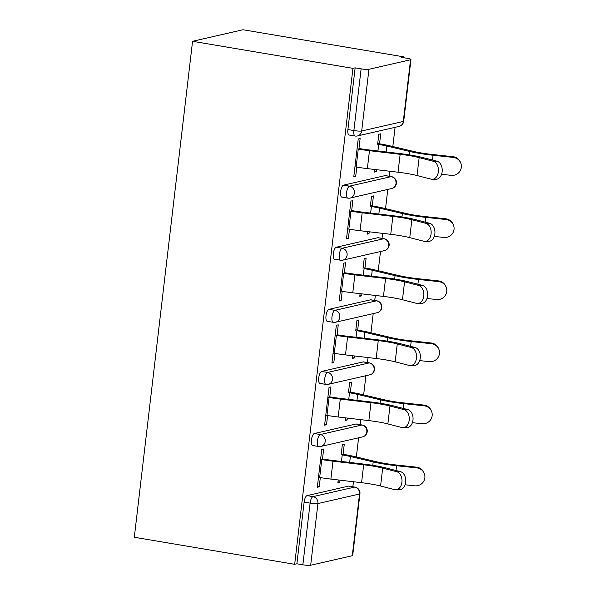 <?xml version="1.0" encoding="UTF-8"?>
<svg xmlns="http://www.w3.org/2000/svg" width="595" height="595" viewBox="0 0 595 595"><rect width="100%" height="100%" fill="white"/><g stroke="black" fill="none" stroke-linecap="round" stroke-linejoin="round"><path stroke-width="0.89" d="M352.857 486.747L353.445 481.742M356.353 456.99L358.607 437.801M360.154 424.652L360.741 419.646M363.649 394.894L365.903 375.705M367.45 362.556L368.037 357.55M370.945 332.798L373.199 313.61M374.746 300.46L375.333 295.455M378.242 270.703L380.495 251.521M382.035 238.364L382.622 233.366M385.53 208.607L387.784 189.426M389.331 176.269L389.918 171.271M392.826 146.511L395.08 127.33M403.269 57.655L403.365 56.793L242.998 29.75L192.564 41.3L134.306 537.263L294.674 564.305L352.939 68.351L192.564 41.3M410.543 59.76L368.937 69.288L361.686 130.989L403.298 121.454L410.543 59.76A6.069 0.811 6.7 0 0 410.959 59.522A6.069 0.811 6.7 0 0 407.144 58.31L401.164 57.299L403.365 56.793M355.074 136.024A6.069 6.069 0 0 0 357.431 135.958A6.069 5.63 77.1 0 0 361.686 130.989A6.069 0.811 6.7 0 1 353.876 130.55A6.069 2.112 99.6 0 0 355.074 136.024L349.087 135.013A6.069 2.112 -80.4 0 1 347.897 129.539L353.876 130.55L361.12 68.849L355.141 67.845L352.939 68.351M347.897 129.539L355.141 67.845M361.12 68.849A6.069 0.811 6.7 0 0 368.937 69.288M310.672 565.25L352.285 555.715L359.529 494.021L317.923 503.556L310.672 565.25A6.069 0.811 -173.3 0 1 302.862 564.811L310.107 503.11L304.127 502.106A6.069 2.112 -80.4 0 1 307.035 495.628L348.64 486.093A6.069 2.112 -80.4 0 1 348.953 486.085L354.932 487.097A6.069 2.112 99.6 0 0 354.627 487.104L348.64 486.093M353.876 176.053L355.698 176.358L353.787 176.797L358.227 138.985L360.139 138.546L358.889 149.211M377.639 144.25L378.814 134.269L380.726 133.83L379.55 143.812M374.679 169.478L374.374 172.081L376.285 171.643L374.456 171.338M355.698 176.358L356.784 167.128M376.285 171.643L376.516 169.694M355.936 424.004A6.069 2.112 -80.4 0 1 356.241 423.99L362.229 425.001A6.069 2.112 99.6 0 0 361.916 425.009L355.936 424.004L314.331 433.532L320.311 434.543L361.916 425.009A6.069 5.63 -102.9 0 1 366.825 431.925A6.069 5.63 77.1 0 1 362.571 436.894A6.069 6.069 0 0 0 362.229 425.001M318.6 446.495A6.069 6.069 0 0 0 320.965 446.429A6.069 5.63 77.1 0 0 325.212 441.46A6.069 5.63 -102.9 0 0 320.311 434.543A6.069 2.112 -80.4 0 0 317.403 441.021A6.069 2.112 99.6 0 0 318.6 446.495L312.62 445.484A6.069 2.112 -80.4 0 1 311.423 440.01A6.069 2.112 -80.4 0 1 314.331 433.532M294.674 564.305L296.883 563.8L304.127 502.106M329.712 397.594L330.961 386.921L329.05 387.36L324.61 425.172L326.521 424.741L327.607 415.503M348.462 392.626L349.637 382.645L351.548 382.206L350.373 392.187M345.502 417.854L345.197 420.457L347.108 420.018L347.331 418.069M370.529 299.813A6.069 2.112 -80.4 0 1 370.834 299.798L376.813 300.81A6.069 2.112 99.6 0 0 376.509 300.825L370.529 299.813L328.916 309.348L334.896 310.352L376.509 300.825A6.069 5.63 -102.9 0 1 381.41 307.734A6.069 5.63 77.1 0 1 377.163 312.702A6.069 6.069 0 0 0 376.813 300.81M333.185 322.304A6.069 6.069 0 0 0 335.55 322.237A6.069 5.63 77.1 0 0 339.805 317.269A6.069 5.63 -102.9 0 0 334.896 310.352A6.069 2.112 -80.4 0 0 331.988 316.83A6.069 2.112 99.6 0 0 333.185 322.304L327.205 321.3A6.069 2.112 -80.4 0 1 326.008 315.819A6.069 2.112 -80.4 0 1 328.916 309.348M344.297 273.403L345.554 262.737L343.642 263.176L339.202 300.988L341.113 300.549L342.192 291.312M363.054 268.434L364.222 258.453L366.133 258.022L364.966 267.995M360.087 293.662L359.782 296.273L361.693 295.834L361.924 293.878M385.114 175.622A6.069 2.112 -80.4 0 1 385.426 175.614L391.406 176.618A6.069 2.112 99.6 0 0 391.094 176.633L385.114 175.622L343.508 185.157L349.488 186.168L391.094 176.633A6.069 5.63 -102.9 0 1 396.002 183.55A6.069 5.63 77.1 0 1 391.748 188.518A6.069 6.069 0 0 0 391.406 176.618M347.778 198.12A6.069 6.069 0 0 0 350.143 198.046A6.069 5.63 77.1 0 0 354.389 193.085A6.069 5.63 -102.9 0 0 349.488 186.168A6.069 2.112 -80.4 0 0 346.58 192.639A6.069 2.112 99.6 0 0 347.778 198.12L341.798 197.109A6.069 2.112 -80.4 0 1 340.6 191.635A6.069 2.112 -80.4 0 1 343.508 185.157M370.35 206.339L371.518 196.365L373.429 195.926L372.262 205.907M367.383 231.567L367.078 234.177L368.989 233.738L369.22 231.782M351.593 211.307L352.85 200.641L350.938 201.08L346.491 238.893L348.402 238.454L349.488 229.216M377.818 237.717A6.069 2.112 -80.4 0 1 378.13 237.71L384.11 238.714A6.069 2.112 99.6 0 0 383.805 238.729L377.818 237.717L336.212 247.252L342.192 248.256L383.805 238.729A6.069 5.63 -102.9 0 1 388.706 245.646A6.069 5.63 77.1 0 1 384.452 250.614A6.069 6.069 0 0 0 384.11 238.714M340.481 260.208A6.069 6.069 0 0 0 342.846 260.141A6.069 5.63 77.1 0 0 347.101 255.173A6.069 5.63 -102.9 0 0 342.192 248.256A6.069 2.112 -80.4 0 0 339.284 254.734A6.069 2.112 99.6 0 0 340.481 260.208L334.502 259.204A6.069 2.112 -80.4 0 1 333.304 253.73A6.069 2.112 -80.4 0 1 336.212 247.252M355.758 330.53L356.933 320.549L358.845 320.11L357.669 330.091M352.798 355.758L352.485 358.368L354.397 357.93L354.627 355.974M337.008 335.498L338.257 324.825L336.346 325.264L331.906 363.084L333.817 362.645L334.903 353.408M363.233 361.909A6.069 2.112 -80.4 0 1 363.538 361.894L369.517 362.905A6.069 2.112 99.6 0 0 369.212 362.913L363.233 361.909L321.62 371.444L327.607 372.448L369.212 362.913A6.069 5.63 -102.9 0 1 374.121 369.83A6.069 5.63 77.1 0 1 369.867 374.798A6.069 6.069 0 0 0 369.517 362.905M325.896 384.4A6.069 6.069 0 0 0 328.254 384.333A6.069 5.63 77.1 0 0 332.508 379.365A6.069 5.63 -102.9 0 0 327.607 372.448A6.069 2.112 -80.4 0 0 324.699 378.926A6.069 2.112 99.6 0 0 325.896 384.4L319.909 383.396A6.069 2.112 -80.4 0 1 318.719 377.914A6.069 2.112 -80.4 0 1 321.62 371.444M341.173 454.721L342.341 444.74L344.252 444.301L343.084 454.282M338.205 479.949L337.901 482.552L339.812 482.114L340.043 480.165M322.416 459.682L323.673 449.017L321.761 449.456L317.313 487.268L319.225 486.829L320.311 477.599M296.883 563.8L302.862 564.811M307.035 495.628L313.015 496.639L354.627 487.104A6.069 5.63 -102.9 0 1 359.529 494.021A6.069 0.811 -173.3 0 0 359.945 493.783L352.701 555.477A6.069 0.811 -173.3 0 1 352.285 555.715M348.402 238.454L346.58 238.149M368.989 233.738L367.167 233.433M341.113 300.549L339.284 300.244M361.693 295.834L359.871 295.522M333.817 362.645L331.995 362.333M354.397 357.93L352.575 357.617M326.521 424.741L324.699 424.428M347.108 420.018L345.279 419.713M319.225 486.829L317.403 486.524M339.812 482.114L337.99 481.809M354.962 166.816L356.16 167.017A32.353 4.321 -173.3 0 0 367.36 168.616L398.04 172.223A27.095 3.622 6.7 0 1 407.426 173.562A27.095 3.622 6.7 0 1 417.05 175.547L431.085 179.162A9.096 6.322 -90.8 0 0 432.26 179.303A9.096 6.322 -90.8 0 0 438.441 170.966A9.096 6.322 -90.8 0 0 433.19 161.245L419.155 157.638A27.095 3.622 6.7 0 0 409.531 155.645A27.095 3.622 6.7 0 0 400.145 154.313L369.465 150.699A32.353 4.321 -173.3 0 1 358.264 149.107L357.067 148.906M358.978 148.467L360.176 148.668A27.095 3.622 6.7 0 0 369.555 150.007L400.242 153.614A32.353 4.321 -173.3 0 1 411.443 155.213A32.353 4.321 -173.3 0 1 422.933 157.586L436.968 161.193A9.096 6.322 89.2 0 1 442.226 170.914A9.096 6.322 89.2 0 1 436.038 179.251L432.26 179.303M441.572 174.313L451.255 175.354A9.096 8.992 157.2 0 0 460.694 162.874A9.096 8.992 157.2 0 0 453.36 157.437L453.048 156.701L432.751 154.522A27.095 3.622 -173.3 0 1 421.29 152.952A27.095 3.622 -173.3 0 1 413.153 151.331L390.327 145.924A32.353 4.321 6.7 0 0 380.614 143.99L377.728 143.499M377.929 150.989L378.703 144.429A27.095 3.622 -173.3 0 1 386.839 146.043L409.665 151.457A32.353 4.321 6.7 0 0 419.378 153.391A32.353 4.321 6.7 0 0 433.056 155.265L453.36 157.437M453.048 156.701A9.096 8.992 -22.8 0 1 460.381 162.13L460.694 162.874M347.666 228.911L348.863 229.112A32.353 4.321 -173.3 0 0 360.064 230.711L390.751 234.318A27.095 3.622 6.7 0 1 400.13 235.657A27.095 3.622 6.7 0 1 409.754 237.643L423.789 241.25A9.096 6.322 -90.8 0 0 424.964 241.399A9.096 6.322 -90.8 0 0 431.152 233.062A9.096 6.322 -90.8 0 0 425.894 223.341L411.859 219.726A27.095 3.622 6.7 0 0 402.235 217.74A27.095 3.622 6.7 0 0 392.856 216.409L362.169 212.794A32.353 4.321 -173.3 0 1 350.968 211.203L349.771 211.002M351.682 210.563L352.88 210.764A27.095 3.622 6.7 0 0 362.266 212.103L392.945 215.71A32.353 4.321 -173.3 0 1 404.146 217.301A32.353 4.321 -173.3 0 1 415.637 219.674L429.672 223.289A9.096 6.322 89.2 0 1 434.93 233.009A9.096 6.322 89.2 0 1 428.75 241.347L424.964 241.399M340.37 291.007L341.567 291.208A32.353 4.321 -173.3 0 0 352.776 292.8L383.455 296.414A27.095 3.622 6.7 0 1 392.834 297.745A27.095 3.622 6.7 0 1 402.465 299.739L416.493 303.346A9.096 6.322 -90.8 0 0 417.675 303.487A9.096 6.322 -90.8 0 0 423.856 295.157A9.096 6.322 -90.8 0 0 418.597 285.436L404.563 281.822A27.095 3.622 6.7 0 0 394.939 279.836A27.095 3.622 6.7 0 0 385.56 278.505L354.873 274.89A32.353 4.321 -173.3 0 1 343.672 273.298L342.475 273.098M344.386 272.659L345.583 272.86A27.095 3.622 6.7 0 0 354.97 274.191L385.649 277.805A32.353 4.321 -173.3 0 1 396.85 279.397A32.353 4.321 -173.3 0 1 408.349 281.77L422.376 285.384A9.096 6.322 89.2 0 1 427.634 295.105A9.096 6.322 89.2 0 1 421.453 303.435L417.675 303.487M333.074 353.103L334.278 353.304A32.353 4.321 -173.3 0 0 345.479 354.895L376.159 358.51A27.095 3.622 6.7 0 1 385.538 359.841A27.095 3.622 6.7 0 1 395.169 361.827L409.204 365.442A9.096 6.322 -90.8 0 0 410.379 365.583A9.096 6.322 -90.8 0 0 416.56 357.245A9.096 6.322 -90.8 0 0 411.301 347.532L397.274 343.917A27.095 3.622 6.7 0 0 387.643 341.932A27.095 3.622 6.7 0 0 378.264 340.6L347.584 336.986A32.353 4.321 -173.3 0 1 336.383 335.394L335.178 335.186M337.09 334.754L338.295 334.955A27.095 3.622 6.7 0 0 347.673 336.287L378.353 339.901A32.353 4.321 -173.3 0 1 389.554 341.493A32.353 4.321 -173.3 0 1 401.052 343.865L415.087 347.48A9.096 6.322 89.2 0 1 420.338 357.193A9.096 6.322 89.2 0 1 414.157 365.531L410.379 365.583M325.785 415.198L326.982 415.399A32.353 4.321 -173.3 0 0 338.183 416.991L368.863 420.606A27.095 3.622 6.7 0 1 378.249 421.937A27.095 3.622 6.7 0 1 387.873 423.923L401.908 427.537A9.096 6.322 -90.8 0 0 403.083 427.679A9.096 6.322 -90.8 0 0 409.263 419.341A9.096 6.322 -90.8 0 0 404.012 409.628L389.978 406.013A27.095 3.622 6.7 0 0 380.354 404.027A27.095 3.622 6.7 0 0 370.968 402.689L340.288 399.081A32.353 4.321 -173.3 0 1 329.087 397.482L327.89 397.281M329.801 396.843L330.999 397.051A27.095 3.622 6.7 0 0 340.377 398.382L371.057 401.997A32.353 4.321 -173.3 0 1 382.265 403.589A32.353 4.321 -173.3 0 1 393.756 405.961L407.791 409.576A9.096 6.322 89.2 0 1 413.049 419.289A9.096 6.322 89.2 0 1 406.861 427.627L403.083 427.679M318.489 477.287L319.686 477.495A32.353 4.321 -173.3 0 0 330.887 479.087L361.574 482.694A27.095 3.622 6.7 0 1 370.953 484.032A27.095 3.622 6.7 0 1 380.577 486.018L394.611 489.633A9.096 6.322 -90.8 0 0 395.787 489.774A9.096 6.322 -90.8 0 0 401.975 481.437A9.096 6.322 -90.8 0 0 396.716 471.716L382.682 468.109A27.095 3.622 6.7 0 0 373.058 466.123A27.095 3.622 6.7 0 0 363.671 464.784L332.992 461.177A32.353 4.321 -173.3 0 1 321.791 459.578L320.593 459.377M322.505 458.938L323.702 459.139A27.095 3.622 6.7 0 0 333.081 460.478L363.768 464.085A32.353 4.321 -173.3 0 1 374.969 465.684A32.353 4.321 -173.3 0 1 386.46 468.057L400.495 471.664A9.096 6.322 89.2 0 1 405.753 481.385A9.096 6.322 89.2 0 1 399.572 489.722L395.787 489.774M434.276 236.408L443.959 237.45A9.096 8.992 157.2 0 0 453.397 224.97A9.096 8.992 157.2 0 0 446.064 219.533L445.752 218.789L425.455 216.617A27.095 3.622 -173.3 0 1 413.994 215.048A27.095 3.622 -173.3 0 1 405.857 213.427L383.031 208.019A32.353 4.321 6.7 0 0 373.318 206.086L370.432 205.595M370.633 213.084L371.406 206.517A27.095 3.622 -173.3 0 1 379.543 208.138L402.369 213.553A32.353 4.321 6.7 0 0 412.082 215.487A32.353 4.321 6.7 0 0 425.767 217.361L446.064 219.533M445.752 218.789A9.096 8.992 -22.8 0 1 453.085 224.226L453.397 224.97M426.979 298.504L436.663 299.538A9.096 8.992 157.2 0 0 446.109 287.065A9.096 8.992 157.2 0 0 438.768 281.628L438.455 280.885L418.159 278.713A27.095 3.622 -173.3 0 1 406.705 277.144A27.095 3.622 -173.3 0 1 398.568 275.522L375.743 270.108A32.353 4.321 6.7 0 0 366.022 268.174L363.143 267.691M363.344 275.18L364.11 268.613A27.095 3.622 -173.3 0 1 372.247 270.234L395.073 275.649A32.353 4.321 6.7 0 0 404.793 277.582A32.353 4.321 6.7 0 0 418.471 279.449L438.768 281.628M438.455 280.885A9.096 8.992 -22.8 0 1 445.796 286.321L446.109 287.065M419.683 360.6L429.367 361.634A9.096 8.992 157.2 0 0 438.812 349.153A9.096 8.992 157.2 0 0 431.472 343.724L431.159 342.98L410.862 340.801A27.095 3.622 -173.3 0 1 399.409 339.239A27.095 3.622 -173.3 0 1 391.272 337.618L368.446 332.203A32.353 4.321 6.7 0 0 358.726 330.27L355.847 329.786M356.048 337.276L356.814 330.708A27.095 3.622 -173.3 0 1 364.958 332.33L387.776 337.737A32.353 4.321 6.7 0 0 397.497 339.671A32.353 4.321 6.7 0 0 411.175 341.545L431.472 343.724M431.159 342.98A9.096 8.992 -22.8 0 1 438.5 348.417L438.812 349.153M412.395 422.688L422.078 423.729A9.096 8.992 157.2 0 0 431.516 411.249A9.096 8.992 157.2 0 0 424.183 405.82L423.871 405.076L403.574 402.897A27.095 3.622 -173.3 0 1 392.112 401.328A27.095 3.622 -173.3 0 1 383.976 399.714L361.15 394.299A32.353 4.321 6.7 0 0 351.437 392.365L348.551 391.882M348.752 399.371L349.525 392.804A27.095 3.622 -173.3 0 1 357.662 394.426L380.488 399.833A32.353 4.321 6.7 0 0 390.201 401.766A32.353 4.321 6.7 0 0 403.879 403.641L424.183 405.82M423.871 405.076A9.096 8.992 -22.8 0 1 431.204 410.513L431.516 411.249M405.098 484.784L414.782 485.825A9.096 8.992 157.2 0 0 424.22 473.345A9.096 8.992 157.2 0 0 416.887 467.915L416.574 467.172L396.277 464.993A27.095 3.622 -173.3 0 1 384.816 463.423A27.095 3.622 -173.3 0 1 376.68 461.809L353.854 456.395A32.353 4.321 6.7 0 0 344.141 454.461L341.255 453.978M341.456 461.46L342.229 454.9A27.095 3.622 -173.3 0 1 350.366 456.521L373.191 461.928A32.353 4.321 6.7 0 0 382.905 463.862A32.353 4.321 6.7 0 0 396.59 465.736L416.887 467.915M416.574 467.172A9.096 8.992 -22.8 0 1 423.908 472.601L424.22 473.345M357.431 135.958L399.044 126.423A6.069 5.63 77.1 0 0 403.298 121.454A6.069 0.811 6.7 0 0 403.715 121.216L410.959 59.522M317.923 503.556A6.069 0.811 -173.3 0 1 310.107 503.11A6.069 2.112 -80.4 0 1 313.015 496.639A6.069 5.63 -102.9 0 1 317.923 503.556M398.04 172.223L400.145 154.313M433.19 161.245L436.968 161.193M417.05 175.547L419.155 157.638M367.36 168.616L369.465 150.699M356.16 167.017L358.264 149.107M433.056 155.265L432.498 160.048M386.839 146.043L386.14 151.956M409.665 151.457L409.263 154.856M390.751 234.318L392.856 216.409M425.894 223.341L429.672 223.289M409.754 237.643L411.859 219.726M360.064 230.711L362.169 212.794M348.863 229.112L350.968 211.203M383.455 296.414L385.56 278.505M418.597 285.436L422.376 285.384M402.465 299.739L404.563 281.822M352.776 292.8L354.873 274.89M341.567 291.208L343.672 273.298M376.159 358.51L378.264 340.6M411.301 347.532L415.087 347.48M395.169 361.827L397.274 343.917M345.479 354.895L347.584 336.986M334.278 353.304L336.383 335.394M368.863 420.606L370.968 402.689M404.012 409.628L407.791 409.576M387.873 423.923L389.978 406.013M338.183 416.991L340.288 399.081M326.982 415.399L329.087 397.482M361.574 482.694L363.671 464.784M396.716 471.716L400.495 471.664M380.577 486.018L382.682 468.109M330.887 479.087L332.992 461.177M319.686 477.495L321.791 459.578M425.767 217.361L425.202 222.136M379.543 208.138L378.851 214.051M402.369 213.553L401.967 216.952M418.471 279.449L417.906 284.232M372.247 270.234L371.555 276.147M395.073 275.649L394.678 279.048M411.175 341.545L410.617 346.327M364.958 332.33L364.259 338.243M387.776 337.737L387.382 341.136M403.879 403.641L403.321 408.423M357.662 394.426L356.963 400.338M380.488 399.833L380.086 403.231M396.59 465.736L396.025 470.519M350.366 456.521L349.674 462.427M373.191 461.928L372.79 465.327M399.044 126.423A6.069 6.069 0 0 0 403.715 121.216M350.143 198.046L391.748 188.518M342.846 260.141L384.452 250.614M335.55 322.237L377.163 312.702M328.254 384.333L369.867 374.798M320.965 446.429L362.571 436.894M359.945 493.783A6.069 6.069 0 0 0 354.932 487.097"/></g></svg>
